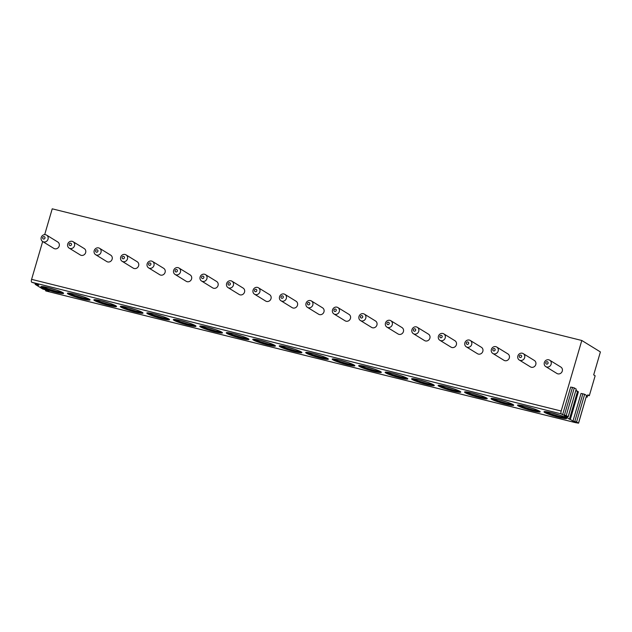 <?xml version="1.0" encoding="UTF-8"?>
<svg xmlns="http://www.w3.org/2000/svg" width="632" height="632" viewBox="0 0 632 632"><rect width="100%" height="100%" fill="white"/><g stroke="black" fill="none" stroke-linecap="round" stroke-linejoin="round"><path stroke-width="0.95" d="M578.391 391.8L577.482 391.579L569.4 419.229L570.309 419.458L578.391 391.8L575.957 390.3M576.21 389.17L568.207 416.804L564.194 415.698L566.849 417.333L567.07 416.591M586.314 396.675L587.16 397.196L587.863 394.803L589.324 395.703L595.147 375.779L593.685 374.879L600.4 351.929L581.796 340.482L561.177 411.021A2.504 0.901 104 0 0 561.271 413.897L562.599 414.718L570.688 387.06L574.298 387.898L576.289 389.146M586.575 395.545L578.564 423.179L575.452 422.626A2.504 0.901 104 0 0 575.547 422.666A2.504 0.901 104 0 0 575.989 422.516M570.309 419.458L572.963 421.094L581.053 393.436L584.663 394.273L586.654 395.521M35.455 283.444L35.187 284.361L37.604 284.969L38.836 285.214L36.735 283.894L31.695 282.235L561.271 413.897M568.207 416.804L566.217 415.556L562.599 414.718M569.4 419.229L566.849 417.333M578.564 423.179L576.582 421.931L572.963 421.094M35.187 284.361L42.763 289.045L47.1 290.27L49.146 291.526L45.875 290.957A2.504 0.901 104 0 0 45.97 290.997A2.504 0.901 104 0 0 46.073 291.012M82.484 298.92A11.818 1.248 -163.7 0 0 90.068 299.923A11.818 1.248 -163.7 0 0 74.963 294.291A11.818 1.248 -163.7 0 0 67.379 293.288A11.818 1.248 -163.7 0 0 82.484 298.92M108.965 305.501A11.818 1.248 -163.7 0 0 116.541 306.504A11.818 1.248 -163.7 0 0 101.444 300.879A11.818 1.248 -163.7 0 0 93.86 299.876A11.818 1.248 -163.7 0 0 108.965 305.501M135.438 312.09A11.818 1.248 -163.7 0 0 143.022 313.093A11.818 1.248 -163.7 0 0 127.925 307.46A11.818 1.248 -163.7 0 0 120.341 306.457A11.818 1.248 -163.7 0 0 135.438 312.09M161.918 318.67A11.818 1.248 -163.7 0 0 169.502 319.673A11.818 1.248 -163.7 0 0 154.398 314.041A11.818 1.248 -163.7 0 0 146.822 313.038A11.818 1.248 -163.7 0 0 161.918 318.67M188.399 325.251A11.818 1.248 -163.7 0 0 195.975 326.254A11.818 1.248 -163.7 0 0 180.878 320.629A11.818 1.248 -163.7 0 0 173.294 319.626A11.818 1.248 -163.7 0 0 188.399 325.251M214.88 331.832A11.818 1.248 -163.7 0 0 222.456 332.835A11.818 1.248 -163.7 0 0 207.359 327.21A11.818 1.248 -163.7 0 0 199.775 326.207A11.818 1.248 -163.7 0 0 214.88 331.832M241.353 338.42A11.818 1.248 -163.7 0 0 248.937 339.423A11.818 1.248 -163.7 0 0 233.832 333.791A11.818 1.248 -163.7 0 0 226.256 332.788A11.818 1.248 -163.7 0 0 241.353 338.42M267.834 345.001A11.818 1.248 -163.7 0 0 275.418 346.004A11.818 1.248 -163.7 0 0 260.313 340.372A11.818 1.248 -163.7 0 0 252.737 339.376A11.818 1.248 -163.7 0 0 267.834 345.001M294.315 351.582A11.818 1.248 -163.7 0 0 301.891 352.585A11.818 1.248 -163.7 0 0 286.794 346.96A11.818 1.248 -163.7 0 0 279.21 345.957A11.818 1.248 -163.7 0 0 294.315 351.582M320.795 358.17A11.818 1.248 -163.7 0 0 328.371 359.173A11.818 1.248 -163.7 0 0 313.275 353.541A11.818 1.248 -163.7 0 0 305.69 352.538A11.818 1.248 -163.7 0 0 320.795 358.17M347.268 364.751A11.818 1.248 -163.7 0 0 354.852 365.754A11.818 1.248 -163.7 0 0 339.747 360.122A11.818 1.248 -163.7 0 0 332.171 359.118A11.818 1.248 -163.7 0 0 347.268 364.751M373.749 371.332A11.818 1.248 -163.7 0 0 381.333 372.335A11.818 1.248 -163.7 0 0 366.228 366.71A11.818 1.248 -163.7 0 0 358.652 365.707A11.818 1.248 -163.7 0 0 373.749 371.332M400.23 377.92A11.818 1.248 -163.7 0 0 407.806 378.923A11.818 1.248 -163.7 0 0 392.709 373.291A11.818 1.248 -163.7 0 0 385.125 372.288A11.818 1.248 -163.7 0 0 400.23 377.92M426.711 384.501A11.818 1.248 -163.7 0 0 434.287 385.504A11.818 1.248 -163.7 0 0 419.19 379.872A11.818 1.248 -163.7 0 0 411.606 378.868A11.818 1.248 -163.7 0 0 426.711 384.501M453.183 391.082A11.818 1.248 -163.7 0 0 460.768 392.085A11.818 1.248 -163.7 0 0 445.663 386.46A11.818 1.248 -163.7 0 0 438.087 385.457A11.818 1.248 -163.7 0 0 453.183 391.082M479.664 397.67A11.818 1.248 -163.7 0 0 487.248 398.673A11.818 1.248 -163.7 0 0 472.144 393.041A11.818 1.248 -163.7 0 0 464.559 392.038A11.818 1.248 -163.7 0 0 479.664 397.67M506.145 404.251A11.818 1.248 -163.7 0 0 513.721 405.254A11.818 1.248 -163.7 0 0 498.624 399.622A11.818 1.248 -163.7 0 0 491.04 398.618A11.818 1.248 -163.7 0 0 506.145 404.251M532.618 410.832A11.818 1.248 -163.7 0 0 540.202 411.835A11.818 1.248 -163.7 0 0 525.105 406.21A11.818 1.248 -163.7 0 0 517.521 405.207A11.818 1.248 -163.7 0 0 532.618 410.832M559.099 417.42A11.818 1.248 -163.7 0 0 566.683 418.416A11.818 1.248 -163.7 0 0 551.578 412.791A11.818 1.248 -163.7 0 0 544.002 411.788A11.818 1.248 -163.7 0 0 559.099 417.42M56.003 292.34A11.818 1.248 -163.7 0 0 63.587 293.343A11.818 1.248 -163.7 0 0 48.482 287.71A11.818 1.248 -163.7 0 0 40.906 286.707A11.818 1.248 -163.7 0 0 56.003 292.34M41.151 286.549A11.818 1.248 16.3 0 0 56.13 291.913A11.818 1.248 -163.7 0 0 63.469 293.074M62.26 292.308A10.855 1.145 -163.7 0 1 55.979 291.194A10.855 1.145 16.3 0 1 42.573 286.549M48.743 287.773A10.855 1.145 16.3 0 0 56.327 289.993A10.855 1.145 -163.7 0 0 56.406 290.017M67.624 293.13A11.818 1.248 16.3 0 0 82.61 298.494A11.818 1.248 -163.7 0 0 89.942 299.655M88.741 298.889A10.855 1.145 -163.7 0 1 82.46 297.775A10.855 1.145 16.3 0 1 69.054 293.13M75.216 294.354A10.855 1.145 16.3 0 0 82.808 296.582A10.855 1.145 -163.7 0 0 82.887 296.598M94.105 299.71A11.818 1.248 16.3 0 0 109.091 305.074A11.818 1.248 -163.7 0 0 116.422 306.236M115.222 305.469A10.855 1.145 -163.7 0 1 108.933 304.355A10.855 1.145 16.3 0 1 95.535 299.718M101.697 300.943A10.855 1.145 16.3 0 0 109.289 303.163A10.855 1.145 -163.7 0 0 109.368 303.186M120.586 306.299A11.818 1.248 16.3 0 0 135.564 311.655A11.818 1.248 -163.7 0 0 142.903 312.824M141.694 312.058A10.855 1.145 -163.7 0 1 135.414 310.944A10.855 1.145 16.3 0 1 122.016 306.299M128.178 307.523A10.855 1.145 16.3 0 0 135.762 309.743A10.855 1.145 -163.7 0 0 135.848 309.767M147.066 312.88A11.818 1.248 16.3 0 0 162.045 318.244A11.818 1.248 -163.7 0 0 169.384 319.405M168.175 318.639A10.855 1.145 -163.7 0 1 161.895 317.525A10.855 1.145 16.3 0 1 148.488 312.88M154.658 314.104A10.855 1.145 16.3 0 0 162.242 316.332A10.855 1.145 -163.7 0 0 162.321 316.348M173.539 319.46A11.818 1.248 16.3 0 0 188.526 324.824A11.818 1.248 -163.7 0 0 195.857 325.986M194.656 325.219A10.855 1.145 -163.7 0 1 188.375 324.105A10.855 1.145 16.3 0 1 174.969 319.468M181.131 320.693A10.855 1.145 16.3 0 0 188.723 322.913A10.855 1.145 -163.7 0 0 188.802 322.928M200.02 326.049A11.818 1.248 16.3 0 0 214.998 331.405A11.818 1.248 -163.7 0 0 222.338 332.574M221.137 331.808A10.855 1.145 -163.7 0 1 214.848 330.694A10.855 1.145 16.3 0 1 201.45 326.049M207.612 327.273A10.855 1.145 16.3 0 0 215.204 329.493A10.855 1.145 -163.7 0 0 215.283 329.517M226.501 332.63A11.818 1.248 16.3 0 0 241.479 337.994A11.818 1.248 -163.7 0 0 248.818 339.155M247.61 338.389A10.855 1.145 -163.7 0 1 241.329 337.275A10.855 1.145 16.3 0 1 227.931 332.63M234.093 333.854A10.855 1.145 16.3 0 0 241.677 336.082A10.855 1.145 -163.7 0 0 241.756 336.098M252.982 339.21A11.818 1.248 16.3 0 0 267.96 344.574A11.818 1.248 -163.7 0 0 275.299 345.736M274.091 344.969A10.855 1.145 -163.7 0 1 267.81 343.855A10.855 1.145 16.3 0 1 254.404 339.218M260.574 340.443A10.855 1.145 16.3 0 0 268.158 342.663A10.855 1.145 -163.7 0 0 268.237 342.678M279.455 345.799A11.818 1.248 16.3 0 0 294.441 351.155A11.818 1.248 -163.7 0 0 301.772 352.324M300.571 351.558A10.855 1.145 -163.7 0 1 294.291 350.444A10.855 1.145 16.3 0 1 280.885 345.799M287.047 347.023A10.855 1.145 16.3 0 0 294.638 349.243A10.855 1.145 -163.7 0 0 294.717 349.267M305.935 352.38A11.818 1.248 16.3 0 0 320.914 357.744A11.818 1.248 -163.7 0 0 328.253 358.905M327.052 358.139A10.855 1.145 -163.7 0 1 320.764 357.025A10.855 1.145 16.3 0 1 307.365 352.38M313.527 353.604A10.855 1.145 16.3 0 0 321.119 355.832A10.855 1.145 -163.7 0 0 321.198 355.848M332.416 358.96A11.818 1.248 16.3 0 0 347.395 364.324A11.818 1.248 -163.7 0 0 354.734 365.486M353.525 364.719A10.855 1.145 -163.7 0 1 347.245 363.605A10.855 1.145 16.3 0 1 333.838 358.968M340.008 360.193A10.855 1.145 16.3 0 0 347.592 362.413A10.855 1.145 -163.7 0 0 347.671 362.428M358.889 365.541A11.818 1.248 16.3 0 0 373.875 370.905A11.818 1.248 -163.7 0 0 381.215 372.074M380.006 371.308A10.855 1.145 -163.7 0 1 373.725 370.186A10.855 1.145 16.3 0 1 360.319 365.549M366.489 366.773A10.855 1.145 16.3 0 0 374.073 368.993A10.855 1.145 -163.7 0 0 374.152 369.017M385.37 372.13A11.818 1.248 16.3 0 0 400.356 377.494A11.818 1.248 -163.7 0 0 407.687 378.655M406.487 377.889A10.855 1.145 -163.7 0 1 400.198 376.775A10.855 1.145 16.3 0 1 386.8 372.13M392.962 373.354A10.855 1.145 16.3 0 0 400.554 375.574A10.855 1.145 -163.7 0 0 400.633 375.598M411.851 378.71A11.818 1.248 16.3 0 0 426.829 384.074A11.818 1.248 -163.7 0 0 434.168 385.236M432.967 384.469A10.855 1.145 -163.7 0 1 426.679 383.355A10.855 1.145 16.3 0 1 413.281 378.71M419.443 379.935A10.855 1.145 16.3 0 0 427.027 382.163A10.855 1.145 -163.7 0 0 427.113 382.178M438.332 385.291A11.818 1.248 16.3 0 0 453.31 390.655A11.818 1.248 -163.7 0 0 460.649 391.816M459.44 391.05A10.855 1.145 -163.7 0 1 453.16 389.936A10.855 1.145 16.3 0 1 439.753 385.299M445.923 386.523A10.855 1.145 16.3 0 0 453.507 388.743A10.855 1.145 -163.7 0 0 453.586 388.767M464.804 391.88A11.818 1.248 16.3 0 0 479.791 397.244A11.818 1.248 -163.7 0 0 487.122 398.405M485.921 397.639A10.855 1.145 -163.7 0 1 479.641 396.525A10.855 1.145 16.3 0 1 466.234 391.88M472.396 393.104A10.855 1.145 16.3 0 0 479.988 395.324A10.855 1.145 -163.7 0 0 480.067 395.348M491.285 398.46A11.818 1.248 16.3 0 0 506.272 403.824A11.818 1.248 -163.7 0 0 513.603 404.986M512.402 404.219A10.855 1.145 -163.7 0 1 506.113 403.105A10.855 1.145 16.3 0 1 492.715 398.46M498.877 399.685A10.855 1.145 16.3 0 0 506.469 401.913A10.855 1.145 -163.7 0 0 506.548 401.928M517.766 405.041A11.818 1.248 16.3 0 0 532.744 410.405A11.818 1.248 -163.7 0 0 540.083 411.566M538.875 410.8A10.855 1.145 -163.7 0 1 532.594 409.686A10.855 1.145 16.3 0 1 519.196 405.049M525.358 406.273A10.855 1.145 16.3 0 0 532.942 408.493A10.855 1.145 -163.7 0 0 533.029 408.517M544.247 411.63A11.818 1.248 16.3 0 0 559.225 416.986A11.818 1.248 -163.7 0 0 566.564 418.155M565.356 417.389A10.855 1.145 -163.7 0 1 559.075 416.275A10.855 1.145 16.3 0 1 545.669 411.63M551.839 412.854A10.855 1.145 16.3 0 0 559.423 415.074A10.855 1.145 -163.7 0 0 559.502 415.098M581.796 340.482L52.227 208.821L44.675 234.646M46.602 235.12L57.765 241.985A3.76 3.484 121.6 0 1 54.747 248.779A3.76 3.484 121.6 0 1 53.823 248.392L42.66 241.527A3.76 3.484 121.6 0 1 45.678 234.733A3.76 3.484 121.6 0 1 47.85 239.67A3.76 3.484 121.6 0 1 42.66 241.527L31.6 279.352A2.504 0.901 104 0 0 31.695 282.235M586.235 396.967L587.16 397.196M589.324 395.703L587.713 395.308M73.083 241.708L84.238 248.573A3.76 3.484 121.6 0 1 81.22 255.36A3.76 3.484 121.6 0 1 80.304 254.973L69.141 248.107A3.76 3.484 121.6 0 1 72.159 241.321A3.76 3.484 121.6 0 1 74.331 246.259A3.76 3.484 121.6 0 1 69.141 248.107M99.556 248.289L110.719 255.154A3.76 3.484 121.6 0 1 107.701 261.94A3.76 3.484 121.6 0 1 106.784 261.553L95.622 254.688A3.76 3.484 121.6 0 1 98.639 247.902A3.76 3.484 121.6 0 1 100.812 252.84A3.76 3.484 121.6 0 1 95.622 254.688M126.037 254.87L137.199 261.735A3.76 3.484 121.6 0 1 134.181 268.521A3.76 3.484 121.6 0 1 133.257 268.142L122.102 261.277A3.76 3.484 121.6 0 1 125.12 254.483A3.76 3.484 121.6 0 1 127.285 259.42A3.76 3.484 121.6 0 1 122.102 261.277M152.517 261.458L163.68 268.323A3.76 3.484 121.6 0 1 160.662 275.11A3.76 3.484 121.6 0 1 159.738 274.723L148.575 267.857A3.76 3.484 121.6 0 1 151.593 261.071A3.76 3.484 121.6 0 1 153.766 266.009A3.76 3.484 121.6 0 1 148.575 267.857M178.998 268.039L190.153 274.904A3.76 3.484 121.6 0 1 187.135 281.69A3.76 3.484 121.6 0 1 186.219 281.303L175.056 274.438A3.76 3.484 121.6 0 1 178.074 267.652A3.76 3.484 121.6 0 1 180.246 272.59A3.76 3.484 121.6 0 1 175.056 274.438M205.471 274.62L216.634 281.485A3.76 3.484 121.6 0 1 213.616 288.271A3.76 3.484 121.6 0 1 212.7 287.892L201.537 281.019A3.76 3.484 121.6 0 1 204.555 274.233A3.76 3.484 121.6 0 1 206.727 279.17A3.76 3.484 121.6 0 1 201.537 281.019M231.952 281.2L243.115 288.073A3.76 3.484 121.6 0 1 240.097 294.86A3.76 3.484 121.6 0 1 239.173 294.473L228.018 287.607A3.76 3.484 121.6 0 1 231.028 280.821A3.76 3.484 121.6 0 1 233.2 285.759A3.76 3.484 121.6 0 1 228.018 287.607M258.433 287.789L269.588 294.654A3.76 3.484 121.6 0 1 266.57 301.44A3.76 3.484 121.6 0 1 265.653 301.053L254.491 294.188A3.76 3.484 121.6 0 1 257.508 287.402A3.76 3.484 121.6 0 1 259.681 292.34A3.76 3.484 121.6 0 1 254.491 294.188M284.906 294.37L296.068 301.235A3.76 3.484 121.6 0 1 293.05 308.021A3.76 3.484 121.6 0 1 292.134 307.634L280.971 300.769A3.76 3.484 121.6 0 1 283.989 293.983A3.76 3.484 121.6 0 1 286.162 298.92A3.76 3.484 121.6 0 1 280.971 300.769M311.386 300.95L322.549 307.824A3.76 3.484 121.6 0 1 319.531 314.61A3.76 3.484 121.6 0 1 318.607 314.223L307.452 307.357A3.76 3.484 121.6 0 1 310.47 300.571A3.76 3.484 121.6 0 1 312.635 305.501A3.76 3.484 121.6 0 1 307.452 307.357M337.867 307.539L349.03 314.404A3.76 3.484 121.6 0 1 346.012 321.19A3.76 3.484 121.6 0 1 345.088 320.803L333.925 313.938A3.76 3.484 121.6 0 1 336.943 307.152A3.76 3.484 121.6 0 1 339.115 312.09A3.76 3.484 121.6 0 1 333.925 313.938M364.348 314.12L375.503 320.985A3.76 3.484 121.6 0 1 372.485 327.771A3.76 3.484 121.6 0 1 371.569 327.384L360.406 320.519A3.76 3.484 121.6 0 1 363.424 313.733A3.76 3.484 121.6 0 1 365.596 318.67A3.76 3.484 121.6 0 1 360.406 320.519M390.821 320.701L401.984 327.566A3.76 3.484 121.6 0 1 398.966 334.36A3.76 3.484 121.6 0 1 398.049 333.973L386.887 327.107A3.76 3.484 121.6 0 1 389.905 320.321A3.76 3.484 121.6 0 1 392.077 325.251A3.76 3.484 121.6 0 1 386.887 327.107M417.302 327.289L428.464 334.154A3.76 3.484 121.6 0 1 425.447 340.94A3.76 3.484 121.6 0 1 424.522 340.553L413.368 333.688A3.76 3.484 121.6 0 1 416.385 326.902A3.76 3.484 121.6 0 1 418.55 331.84A3.76 3.484 121.6 0 1 413.368 333.688M443.783 333.87L454.945 340.735A3.76 3.484 121.6 0 1 451.927 347.521A3.76 3.484 121.6 0 1 451.003 347.134L439.84 340.269A3.76 3.484 121.6 0 1 442.858 333.483A3.76 3.484 121.6 0 1 445.031 338.42A3.76 3.484 121.6 0 1 439.84 340.269M470.263 340.451L481.418 347.316A3.76 3.484 121.6 0 1 478.4 354.102A3.76 3.484 121.6 0 1 477.484 353.723L466.321 346.857A3.76 3.484 121.6 0 1 469.339 340.063A3.76 3.484 121.6 0 1 471.512 345.001A3.76 3.484 121.6 0 1 466.321 346.857M496.736 347.039L507.899 353.904A3.76 3.484 121.6 0 1 504.881 360.69A3.76 3.484 121.6 0 1 503.965 360.303L492.802 353.438A3.76 3.484 121.6 0 1 495.82 346.652A3.76 3.484 121.6 0 1 497.992 351.59A3.76 3.484 121.6 0 1 492.802 353.438M523.217 353.62L534.38 360.485A3.76 3.484 121.6 0 1 531.362 367.271A3.76 3.484 121.6 0 1 530.438 366.884L519.283 360.019A3.76 3.484 121.6 0 1 522.301 353.233A3.76 3.484 121.6 0 1 524.465 358.17A3.76 3.484 121.6 0 1 519.283 360.019M549.698 360.201L560.861 367.066A3.76 3.484 121.6 0 1 557.843 373.852A3.76 3.484 121.6 0 1 556.918 373.473L545.756 366.6A3.76 3.484 121.6 0 1 548.774 359.813A3.76 3.484 121.6 0 1 550.946 364.751A3.76 3.484 121.6 0 1 545.756 366.6M44.185 236.637A1.256 1.161 121.6 0 1 44.967 238.114A1.256 1.161 121.6 0 1 43.482 239.03A1.256 1.161 121.6 0 1 42.7 237.553A1.256 1.161 121.6 0 1 44.185 236.637M70.666 243.217A1.256 1.161 121.6 0 1 71.448 244.695A1.256 1.161 121.6 0 1 69.962 245.611A1.256 1.161 121.6 0 1 69.18 244.134A1.256 1.161 121.6 0 1 70.666 243.217M97.138 249.806A1.256 1.161 121.6 0 1 97.928 251.283A1.256 1.161 121.6 0 1 96.443 252.192A1.256 1.161 121.6 0 1 95.661 250.714A1.256 1.161 121.6 0 1 97.138 249.806M123.619 256.387A1.256 1.161 121.6 0 1 124.409 257.864A1.256 1.161 121.6 0 1 122.924 258.78A1.256 1.161 121.6 0 1 122.134 257.303A1.256 1.161 121.6 0 1 123.619 256.387M150.1 262.967A1.256 1.161 121.6 0 1 150.882 264.445A1.256 1.161 121.6 0 1 149.397 265.361A1.256 1.161 121.6 0 1 148.615 263.884A1.256 1.161 121.6 0 1 150.1 262.967M176.581 269.556A1.256 1.161 121.6 0 1 177.363 271.033A1.256 1.161 121.6 0 1 175.878 271.942A1.256 1.161 121.6 0 1 175.096 270.464A1.256 1.161 121.6 0 1 176.581 269.556M203.054 276.137A1.256 1.161 121.6 0 1 203.844 277.614A1.256 1.161 121.6 0 1 202.358 278.53A1.256 1.161 121.6 0 1 201.569 277.053A1.256 1.161 121.6 0 1 203.054 276.137M229.535 282.717A1.256 1.161 121.6 0 1 230.317 284.195A1.256 1.161 121.6 0 1 228.839 285.111A1.256 1.161 121.6 0 1 228.049 283.634A1.256 1.161 121.6 0 1 229.535 282.717M256.015 289.306A1.256 1.161 121.6 0 1 256.797 290.783A1.256 1.161 121.6 0 1 255.312 291.692A1.256 1.161 121.6 0 1 254.53 290.214A1.256 1.161 121.6 0 1 256.015 289.306M282.496 295.887A1.256 1.161 121.6 0 1 283.278 297.364A1.256 1.161 121.6 0 1 281.793 298.272A1.256 1.161 121.6 0 1 281.011 296.795A1.256 1.161 121.6 0 1 282.496 295.887M308.969 302.467A1.256 1.161 121.6 0 1 309.759 303.945A1.256 1.161 121.6 0 1 308.274 304.861A1.256 1.161 121.6 0 1 307.484 303.384A1.256 1.161 121.6 0 1 308.969 302.467M335.45 309.048A1.256 1.161 121.6 0 1 336.232 310.533A1.256 1.161 121.6 0 1 334.755 311.442A1.256 1.161 121.6 0 1 333.965 309.964A1.256 1.161 121.6 0 1 335.45 309.048M361.931 315.637A1.256 1.161 121.6 0 1 362.713 317.114A1.256 1.161 121.6 0 1 361.228 318.022A1.256 1.161 121.6 0 1 360.445 316.545A1.256 1.161 121.6 0 1 361.931 315.637M388.404 322.217A1.256 1.161 121.6 0 1 389.193 323.695A1.256 1.161 121.6 0 1 387.708 324.611A1.256 1.161 121.6 0 1 386.926 323.134A1.256 1.161 121.6 0 1 388.404 322.217M414.884 328.798A1.256 1.161 121.6 0 1 415.674 330.275A1.256 1.161 121.6 0 1 414.189 331.192A1.256 1.161 121.6 0 1 413.399 329.714A1.256 1.161 121.6 0 1 414.884 328.798M441.365 335.387A1.256 1.161 121.6 0 1 442.147 336.864A1.256 1.161 121.6 0 1 440.662 337.772A1.256 1.161 121.6 0 1 439.88 336.295A1.256 1.161 121.6 0 1 441.365 335.387M467.846 341.967A1.256 1.161 121.6 0 1 468.628 343.445A1.256 1.161 121.6 0 1 467.143 344.361A1.256 1.161 121.6 0 1 466.361 342.884A1.256 1.161 121.6 0 1 467.846 341.967M494.319 348.548A1.256 1.161 121.6 0 1 495.109 350.025A1.256 1.161 121.6 0 1 493.624 350.942A1.256 1.161 121.6 0 1 492.842 349.464A1.256 1.161 121.6 0 1 494.319 348.548M520.8 355.137A1.256 1.161 121.6 0 1 521.59 356.614A1.256 1.161 121.6 0 1 520.104 357.522A1.256 1.161 121.6 0 1 519.314 356.045A1.256 1.161 121.6 0 1 520.8 355.137M547.28 361.717A1.256 1.161 121.6 0 1 548.062 363.195A1.256 1.161 121.6 0 1 546.577 364.111A1.256 1.161 121.6 0 1 545.795 362.634A1.256 1.161 121.6 0 1 547.28 361.717M577.482 391.579L575.871 390.584M45.875 290.957L575.452 422.626M36.419 284.605L36.64 283.847M37.604 284.969L37.738 284.511M47.969 291.344L48.103 290.886M46.784 290.981L47.005 290.222M31.6 279.352L561.177 411.021M564.439 415.003L572.529 387.345M578.509 423.116L586.599 395.466M576.582 421.931L584.663 394.273M574.804 421.378L582.894 393.72M568.144 416.741L576.234 389.083M566.217 415.556L574.298 387.898M45.82 289.819L45.551 290.736M575.547 422.666L45.97 290.997"/></g></svg>
